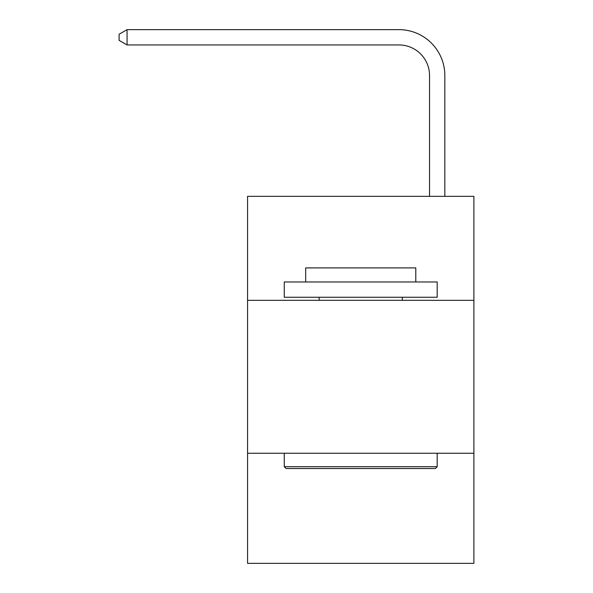 <?xml version="1.0" encoding="UTF-8"?>
<svg xmlns="http://www.w3.org/2000/svg" width="593" height="593" viewBox="0 0 593 593"><rect width="100%" height="100%" fill="white"/><g stroke="black" fill="none" stroke-linecap="round" stroke-linejoin="round"><path stroke-width="0.89" d="M473.889 300.325L473.889 196.335L247.563 196.335L247.563 300.325L473.889 300.325L473.889 563.35L247.563 563.35L247.563 300.325M473.889 453.245L247.563 453.245M429.54 196.335L429.54 75.526A30.584 30.584 175.1 0 0 398.956 44.942L127.065 44.942L127.065 29.65L398.956 29.65A45.876 45.876 -4.9 0 1 444.832 75.526L444.832 196.335M429.54 75.526A30.584 30.584 175.1 0 0 398.956 44.942A30.584 30.584 175.1 0 1 429.54 75.526A30.584 30.584 175.1 0 0 398.956 44.942A30.584 30.584 175.1 0 1 429.54 75.526A30.584 30.584 175.1 0 0 398.956 44.942A30.584 30.584 175.1 0 1 429.54 75.526A30.584 30.584 175.1 0 0 398.956 44.942A30.584 30.584 175.1 0 1 429.54 75.526A30.584 30.584 175.1 0 0 398.956 44.942A30.584 30.584 175.1 0 1 429.54 75.526A30.584 30.584 175.1 0 0 398.956 44.942A30.584 30.584 175.1 0 1 429.54 75.526A30.584 30.584 175.1 0 0 398.956 44.942A30.584 30.584 175.1 0 1 429.54 75.526A30.584 30.584 175.1 0 0 398.956 44.942A30.584 30.584 175.1 0 1 429.54 75.526A30.584 30.584 175.1 0 0 398.956 44.942A30.584 30.584 175.1 0 1 429.54 75.526A30.584 30.584 175.1 0 0 398.956 44.942A30.584 30.584 175.1 0 1 429.54 75.526A30.584 30.584 175.1 0 0 398.956 44.942A30.584 30.584 175.1 0 1 429.54 75.526A30.584 30.584 175.1 0 0 398.956 44.942A30.584 30.584 175.1 0 1 429.54 75.526A30.584 30.584 175.1 0 0 398.956 44.942A30.584 30.584 175.1 0 1 429.54 75.526A30.584 30.584 175.1 0 0 398.956 44.942A30.584 30.584 175.1 0 1 429.54 75.526A30.584 30.584 175.1 0 0 398.956 44.942A30.584 30.584 175.1 0 1 429.54 75.526A30.584 30.584 175.1 0 0 398.956 44.942A30.584 30.584 175.1 0 1 429.54 75.526A30.584 30.584 175.1 0 0 398.956 44.942A30.584 30.584 175.1 0 1 429.54 75.526A30.584 30.584 175.1 0 0 398.956 44.942A30.584 30.584 175.1 0 1 429.54 75.526A30.584 30.584 175.1 0 0 398.956 44.942A30.584 30.584 175.1 0 1 429.54 75.526A30.584 30.584 175.1 0 0 398.956 44.942A30.584 30.584 175.1 0 1 429.54 75.526A30.584 30.584 175.1 0 0 398.956 44.942A30.584 30.584 175.1 0 1 429.54 75.526A30.584 30.584 175.1 0 0 398.956 44.942M286.1 468.537L284.269 466.706L437.189 466.706L435.351 468.537L286.1 468.537M437.189 281.971L437.189 297.263L284.269 297.263L284.269 281.971L437.189 281.971M305.677 281.971L305.677 267.903L415.782 267.903L415.782 281.971M437.189 453.245L437.189 466.706M284.269 453.245L284.269 466.706M402.321 297.263L402.321 300.325M319.13 297.263L319.13 300.325M127.065 44.942L119.111 40.354L119.111 34.238L127.065 29.65"/></g></svg>
